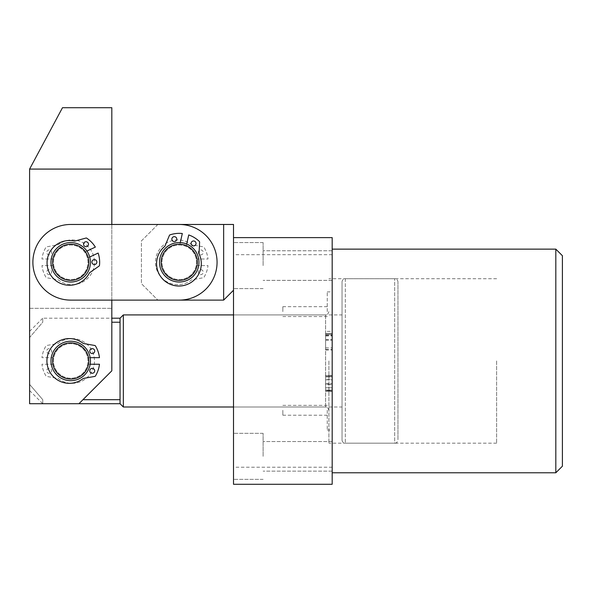 <?xml version="1.0" encoding="UTF-8"?>
<svg xmlns="http://www.w3.org/2000/svg" width="592" height="592" viewBox="0 0 592 592"><rect width="100%" height="100%" fill="white"/><g stroke="black" fill="none" stroke-linecap="round" stroke-linejoin="round"><path stroke-width="0.44" stroke-dasharray="2.96 2.22" d="M328.886 360.957L328.886 443.179L328.886 360.957M496.621 360.957L496.621 443.179L496.621 360.957M233.514 456.336L233.514 433.314L233.514 456.336M263.114 456.336L263.114 433.314L263.114 456.336M332.179 456.336L332.179 441.536L332.179 456.336M233.514 265.579L233.514 242.557L233.514 265.579M263.114 265.579L263.114 242.557L263.114 265.579M332.179 265.579L332.179 250.779L332.179 265.579M233.514 360.957L233.514 407L233.514 360.957M332.179 410.286L332.179 430.021L332.179 410.286M327.243 410.286L327.243 430.021L327.243 410.286M282.843 410.286L282.843 415.221L282.843 410.286M332.179 311.621L332.179 291.886L332.179 311.621M327.243 311.621L327.243 291.886L327.243 311.621M282.843 311.621L282.843 306.686L282.843 311.621M562.4 466.2L562.4 255.714M555.821 249.136L555.821 472.779M332.179 360.957L332.179 472.779L332.179 360.957M332.179 379.598L332.179 391.46L332.179 379.598L325.6 379.598L325.6 375.506L332.179 375.506L325.6 375.506L325.6 376.172L332.179 376.172L332.179 383.705L332.179 376.172L325.6 376.172L325.6 376.912L332.179 376.912M332.179 467.221L233.514 467.221L233.514 484.286L332.179 484.286L332.179 237.621L233.514 237.621L233.514 290.243L233.514 224.464L70.714 224.464A37.821 37.821 0 0 0 32.886 262.286A37.821 37.821 0 0 0 70.714 300.114L179.243 300.114A37.821 37.821 0 0 0 217.064 262.286A37.821 37.821 0 0 0 179.243 224.464A37.821 37.821 0 0 1 217.064 262.286A37.821 37.821 0 0 1 179.243 300.114L70.714 300.114A37.821 37.821 0 0 1 32.886 262.286A37.821 37.821 0 0 1 70.714 224.464L179.243 224.464A37.821 37.821 0 0 1 217.064 262.286A37.821 37.821 0 0 1 179.243 300.114L223.643 300.114L223.643 224.464M325.6 335.257L325.6 349.968L325.6 334.236L325.6 339.549L325.6 334.236L332.179 334.236L332.179 349.968L332.179 333.57L332.179 334.236L325.6 334.236L332.179 334.236L325.6 334.236L325.6 333.57L332.179 333.57L325.6 333.57L325.6 334.236L332.179 334.236L325.6 334.236L325.6 335.257L332.179 335.257M233.514 467.221L233.514 237.621M332.179 254.686L233.514 254.686M325.6 376.912L325.6 390.054L332.179 390.054L332.179 384.371L332.179 390.794L332.179 390.061L325.6 390.061L325.6 390.794L332.179 390.794L325.6 390.794L325.6 391.46L332.179 391.46L325.6 391.46L325.6 387.804L332.179 387.804M325.6 387.804L325.6 384.149L332.179 384.149M325.6 384.149L325.6 379.598M325.6 384.371L325.6 390.794L325.6 384.371L332.179 384.371L325.6 384.371M325.6 376.897L325.6 383.705L325.6 376.897L332.179 376.897M325.6 376.172L332.179 376.172L325.6 376.172M325.6 383.705L332.179 383.705L325.6 383.705M325.6 379.805L332.179 379.805M325.6 387.767L332.179 387.767M325.6 390.794L332.179 390.794L325.6 390.794M325.6 335.361L332.179 335.361M325.6 339.549L332.179 339.549L325.6 339.549M325.6 335.953L332.179 335.953M325.6 349.502L332.179 349.502M325.6 349.968L332.179 349.968M325.6 335.087L332.179 335.087M325.6 334.236L325.6 333.57L332.179 333.57L325.6 333.57L325.6 334.236L332.179 334.236L325.6 334.236M325.6 340.215L325.6 347.955L325.6 340.215L332.179 340.215L332.179 347.955L332.179 340.215L325.6 340.215M325.6 347.918L332.179 347.918M325.6 347.955L332.179 347.955M69.072 378.969A18.086 18.086 0 0 1 52.695 359.314A18.086 18.086 0 0 1 72.35 342.938A18.086 18.086 0 0 1 88.726 362.593A18.086 18.086 0 0 1 69.072 378.969M72.498 341.303A19.736 19.736 0 0 0 51.06 359.166A19.736 19.736 0 0 0 68.924 380.604A19.736 19.736 0 0 0 90.361 362.741A19.736 19.736 0 0 0 72.498 341.303A19.736 19.736 0 0 0 51.06 359.166A19.736 19.736 0 0 0 68.924 380.604A19.736 19.736 0 0 0 90.361 362.741A19.736 19.736 0 0 0 72.498 341.303A19.736 19.736 0 0 0 51.06 359.166A19.736 19.736 0 0 0 68.924 380.604A19.736 19.736 0 0 0 90.361 362.741A19.736 19.736 0 0 0 72.498 341.303A19.736 19.736 0 0 0 51.06 359.166A19.736 19.736 0 0 0 68.924 380.604A19.736 19.736 0 0 0 90.361 362.741A19.736 19.736 0 0 0 72.498 341.303A19.736 19.736 0 0 0 51.06 359.166A19.736 19.736 0 0 0 68.924 380.604A19.736 19.736 0 0 0 90.361 362.741A19.736 19.736 0 0 0 72.498 341.303M72.276 343.76A17.264 17.264 0 0 0 53.517 359.396A17.264 17.264 0 0 0 69.146 378.155A17.264 17.264 0 0 0 87.905 362.519A17.264 17.264 0 0 0 72.276 343.76A17.264 17.264 0 0 0 53.517 359.396A17.264 17.264 0 0 0 69.146 378.155A17.264 17.264 0 0 0 87.905 362.519A17.264 17.264 0 0 0 72.276 343.76A17.264 17.264 0 0 0 53.517 359.396A17.264 17.264 0 0 0 69.146 378.155A17.264 17.264 0 0 0 87.905 362.519A17.264 17.264 0 0 0 72.276 343.76A17.264 17.264 0 0 0 53.517 359.396A17.264 17.264 0 0 0 69.146 378.155A17.264 17.264 0 0 0 87.905 362.519A17.264 17.264 0 0 0 72.276 343.76M342.043 439.886L342.043 282.021L342.043 439.886A3.286 3.286 0 0 0 345.336 443.179L394.664 443.179L394.664 278.736L394.664 443.179A3.286 3.286 0 0 0 397.957 439.886L397.957 282.021L397.957 439.886M342.043 282.021A3.286 3.286 0 0 1 345.336 278.736L394.664 278.736A3.286 3.286 0 0 1 397.957 282.021M50.979 360.957A19.736 19.736 0 0 1 70.714 341.221A19.736 19.736 0 0 1 90.443 360.957A19.736 19.736 0 0 1 70.714 380.686A19.736 19.736 0 0 1 50.979 360.957A19.736 19.736 0 0 1 70.714 341.221A19.736 19.736 0 0 1 90.443 360.957A19.736 19.736 0 0 1 70.714 380.686A19.736 19.736 0 0 1 50.979 360.957M29.6 331.357L42.757 318.2L42.757 322.218L29.6 337.529L29.6 384.386L42.757 399.696L42.757 403.714L42.757 399.696L29.6 384.386L29.6 331.357L29.6 337.529L42.757 322.218L42.757 318.2L111.821 318.2M120.043 318.2L120.043 403.714M111.821 322.218L120.043 322.218M328.886 410.286C327.028 405.498 326.503 407.725 325.6 407L325.6 360.957L325.6 407L233.514 407L342.043 407L342.043 314.914L342.043 407M328.886 311.621C327.028 316.417 326.503 314.189 325.6 314.914L325.6 360.957L325.6 314.914L233.514 314.914L342.043 314.914M123.336 407L123.336 314.914M120.043 399.696L82.947 399.696M29.6 384.386L29.6 390.557L29.6 384.386M159.514 262.286A19.736 19.736 0 0 0 179.243 282.021A19.736 19.736 0 0 0 198.979 262.286A19.736 19.736 0 0 0 179.243 242.557A19.736 19.736 0 0 0 159.514 262.286A19.736 19.736 0 0 0 179.243 282.021A19.736 19.736 0 0 0 198.979 262.286A19.736 19.736 0 0 0 179.243 242.557A19.736 19.736 0 0 0 159.514 262.286A19.736 19.736 0 0 1 179.243 242.557A19.736 19.736 0 0 1 198.979 262.286A19.736 19.736 0 0 1 179.243 282.021A19.736 19.736 0 0 1 159.514 262.286A19.736 19.736 0 0 1 179.243 242.557A19.736 19.736 0 0 1 198.979 262.286A19.736 19.736 0 0 1 179.243 282.021A19.736 19.736 0 0 1 159.514 262.286A19.736 19.736 0 0 0 179.243 282.021A19.736 19.736 0 0 0 198.979 262.286A19.736 19.736 0 0 0 179.243 242.557A19.736 19.736 0 0 0 159.514 262.286A19.736 19.736 0 0 0 179.243 282.021A19.736 19.736 0 0 0 198.979 262.286A19.736 19.736 0 0 0 179.243 242.557A19.736 19.736 0 0 0 159.514 262.286M50.979 262.286A19.736 19.736 0 0 0 70.714 282.021A19.736 19.736 0 0 0 90.443 262.286A19.736 19.736 0 0 0 70.714 242.557A19.736 19.736 0 0 0 50.979 262.286A19.736 19.736 0 0 0 70.714 282.021A19.736 19.736 0 0 0 90.443 262.286A19.736 19.736 0 0 0 70.714 242.557A19.736 19.736 0 0 0 50.979 262.286A19.736 19.736 0 0 1 70.714 242.557A19.736 19.736 0 0 1 90.443 262.286A19.736 19.736 0 0 1 70.714 282.021A19.736 19.736 0 0 1 50.979 262.286A19.736 19.736 0 0 1 70.714 242.557A19.736 19.736 0 0 1 90.443 262.286A19.736 19.736 0 0 1 70.714 282.021A19.736 19.736 0 0 1 50.979 262.286M70.714 282.021A19.736 19.736 0 0 0 90.443 262.286A19.736 19.736 0 0 0 70.714 242.557A19.736 19.736 0 0 0 50.979 262.286A19.736 19.736 0 0 0 70.714 282.021A19.736 19.736 0 0 0 90.443 262.286A19.736 19.736 0 0 0 70.714 242.557A19.736 19.736 0 0 0 50.979 262.286A19.736 19.736 0 0 0 70.714 282.021M70.714 341.221A19.736 19.736 0 0 1 90.443 360.957A19.736 19.736 0 0 1 70.714 380.686A19.736 19.736 0 0 0 90.443 360.957A19.736 19.736 0 0 0 70.714 341.221A19.736 19.736 0 0 0 50.979 360.957A19.736 19.736 0 0 0 70.714 380.686A19.736 19.736 0 0 0 90.443 360.957A19.736 19.736 0 0 0 70.714 341.221A19.736 19.736 0 0 0 50.979 360.957A19.736 19.736 0 0 0 70.714 380.686A19.736 19.736 0 0 0 90.443 360.957A19.736 19.736 0 0 0 70.714 341.221A19.736 19.736 0 0 0 50.979 360.957A19.736 19.736 0 0 0 70.714 380.686A19.736 19.736 0 0 1 50.979 360.957A19.736 19.736 0 0 1 70.714 341.221M111.821 169.083L111.821 370.821L78.936 403.714L111.821 370.821L111.821 308.336L111.821 370.821L78.936 403.714L29.6 403.714L78.936 403.714L29.6 403.714L29.6 308.336L111.821 308.336L29.6 308.336L29.6 403.714L29.6 169.083L111.821 169.083L111.821 107.714L62.486 107.714L29.6 169.083M111.821 300.114L111.821 224.464L70.714 224.464A37.821 37.821 0 0 0 32.886 262.286A37.821 37.821 0 0 0 70.714 300.114L111.821 300.114M189.869 247.648A18.086 18.086 0 0 1 193.88 272.919A18.086 18.086 0 0 1 168.616 276.93A18.086 18.086 0 0 1 164.606 251.659A18.086 18.086 0 0 1 189.869 247.648M167.654 278.255A19.736 19.736 0 0 0 195.212 273.881A19.736 19.736 0 0 0 190.839 246.324A19.736 19.736 0 0 0 163.274 250.697A19.736 19.736 0 0 0 167.654 278.255A19.736 19.736 0 0 0 195.212 273.881A19.736 19.736 0 0 0 190.839 246.324A19.736 19.736 0 0 0 163.274 250.697A19.736 19.736 0 0 0 167.654 278.255A19.736 19.736 0 0 0 195.212 273.881A19.736 19.736 0 0 0 190.839 246.324A19.736 19.736 0 0 0 163.274 250.697A19.736 19.736 0 0 0 167.654 278.255A19.736 19.736 0 0 0 195.212 273.881A19.736 19.736 0 0 0 190.839 246.324A19.736 19.736 0 0 0 163.274 250.697A19.736 19.736 0 0 0 167.654 278.255A19.736 19.736 0 0 0 195.212 273.881A19.736 19.736 0 0 0 190.839 246.324A19.736 19.736 0 0 0 163.274 250.697A19.736 19.736 0 0 0 167.654 278.255M169.097 276.264A17.264 17.264 0 0 0 193.214 272.431A17.264 17.264 0 0 0 189.388 248.314A17.264 17.264 0 0 0 165.272 252.148A17.264 17.264 0 0 0 169.097 276.264A17.264 17.264 0 0 0 193.214 272.431A17.264 17.264 0 0 0 189.388 248.314A17.264 17.264 0 0 0 165.272 252.148A17.264 17.264 0 0 0 169.097 276.264A17.264 17.264 0 0 0 193.214 272.431A17.264 17.264 0 0 0 189.388 248.314A17.264 17.264 0 0 0 165.272 252.148A17.264 17.264 0 0 0 169.097 276.264A17.264 17.264 0 0 0 193.214 272.431A17.264 17.264 0 0 0 189.388 248.314A17.264 17.264 0 0 0 165.272 252.148A17.264 17.264 0 0 0 169.097 276.264M83.294 275.28A18.086 18.086 0 0 1 57.72 274.873A18.086 18.086 0 0 1 58.127 249.299A18.086 18.086 0 0 1 83.701 249.706A18.086 18.086 0 0 1 83.294 275.28M56.98 248.115A19.736 19.736 0 0 0 56.536 276.02A19.736 19.736 0 0 0 84.441 276.464A19.736 19.736 0 0 0 84.885 248.559A19.736 19.736 0 0 0 56.98 248.115A19.736 19.736 0 0 0 56.536 276.02A19.736 19.736 0 0 0 84.441 276.464A19.736 19.736 0 0 0 84.885 248.559A19.736 19.736 0 0 0 56.98 248.115A19.736 19.736 0 0 0 56.536 276.02A19.736 19.736 0 0 0 84.441 276.464A19.736 19.736 0 0 0 84.885 248.559A19.736 19.736 0 0 0 56.98 248.115A19.736 19.736 0 0 0 56.536 276.02A19.736 19.736 0 0 0 84.441 276.464A19.736 19.736 0 0 0 84.885 248.559A19.736 19.736 0 0 0 56.98 248.115A19.736 19.736 0 0 0 56.536 276.02A19.736 19.736 0 0 0 84.441 276.464A19.736 19.736 0 0 0 84.885 248.559A19.736 19.736 0 0 0 56.98 248.115M58.697 249.883A17.264 17.264 0 0 0 58.305 274.303A17.264 17.264 0 0 0 82.725 274.695A17.264 17.264 0 0 0 83.117 250.275A17.264 17.264 0 0 0 58.697 249.883A17.264 17.264 0 0 0 58.305 274.303A17.264 17.264 0 0 0 82.725 274.695A17.264 17.264 0 0 0 83.117 250.275A17.264 17.264 0 0 0 58.697 249.883A17.264 17.264 0 0 0 58.305 274.303A17.264 17.264 0 0 0 82.725 274.695A17.264 17.264 0 0 0 83.117 250.275A17.264 17.264 0 0 0 58.697 249.883A17.264 17.264 0 0 0 58.305 274.303A17.264 17.264 0 0 0 82.725 274.695A17.264 17.264 0 0 0 83.117 250.275A17.264 17.264 0 0 0 58.697 249.883M92.241 368.357A2.464 2.464 0 0 1 94.705 370.821A2.464 2.464 0 0 1 92.241 373.286A2.464 2.464 0 0 1 89.769 370.821A2.464 2.464 0 0 1 92.241 368.357M92.241 348.621A2.464 2.464 0 0 1 94.705 351.086A2.464 2.464 0 0 1 92.241 353.557A2.464 2.464 0 0 1 89.769 351.086A2.464 2.464 0 0 1 92.241 348.621M69.294 383.32A22.363 22.363 0 0 1 46.931 360.957A22.363 22.363 0 0 1 82.91 343.212A1.643 1.643 0 0 0 83.62 343.523L94.935 345.521A0.659 0.659 0 0 1 95.379 345.824A28.941 28.941 0 0 1 99.463 357.664L88.497 357.664A18.086 18.086 0 0 0 52.621 360.957A18.086 18.086 0 0 0 88.497 364.243L99.463 364.243A28.941 28.941 0 0 1 95.379 376.09A0.659 0.659 0 0 1 94.935 376.394L83.62 378.384A1.643 1.643 0 0 0 82.91 378.702A22.363 22.363 0 0 1 69.294 383.32M90.169 357.664L88.497 357.664A18.086 18.086 0 0 0 52.621 360.957A18.086 18.086 0 0 0 88.497 364.243L90.169 364.243M87.061 246.45A2.464 2.464 0 0 0 88.245 243.171A2.464 2.464 0 0 0 84.967 241.98A2.464 2.464 0 0 0 83.775 245.266A2.464 2.464 0 0 0 87.061 246.45M95.438 264.313A2.464 2.464 0 0 0 96.622 261.035A2.464 2.464 0 0 0 93.344 259.851A2.464 2.464 0 0 0 92.16 263.129A2.464 2.464 0 0 0 95.438 264.313M89.725 257.009L88.215 257.712A18.086 18.086 0 0 1 54.331 269.967A18.086 18.086 0 0 1 85.418 251.763L95.349 247.101A28.941 28.941 0 0 0 86.624 238.11A0.659 0.659 0 0 0 86.092 238.028L74.999 241.025A1.643 1.643 0 0 1 74.222 241.04A22.363 22.363 0 0 0 49.18 272.387A22.363 22.363 0 0 0 89.288 273.178A1.643 1.643 0 0 1 89.799 272.586L99.197 265.978A0.659 0.659 0 0 0 99.471 265.519A28.941 28.941 0 0 0 98.139 253.058L88.215 257.712A18.086 18.086 0 0 1 54.331 269.967A18.086 18.086 0 0 1 85.418 251.763L86.928 251.052M176.719 239.664A2.464 2.464 0 0 0 174.855 236.719A2.464 2.464 0 0 0 171.909 238.591A2.464 2.464 0 0 0 173.774 241.536A2.464 2.464 0 0 0 176.719 239.664M195.982 243.971A2.464 2.464 0 0 0 194.109 241.025A2.464 2.464 0 0 0 191.164 242.898A2.464 2.464 0 0 0 193.036 245.843A2.464 2.464 0 0 0 195.982 243.971M186.702 244.015L186.339 245.65A18.086 18.086 0 0 1 175.299 279.942A18.086 18.086 0 0 1 179.916 244.215L182.314 233.507A28.941 28.941 0 0 0 169.86 234.913A0.659 0.659 0 0 0 169.467 235.276L165.05 245.887A1.643 1.643 0 0 1 164.591 246.516A22.363 22.363 0 0 0 174.055 285.492A22.363 22.363 0 0 0 199.223 254.264A1.643 1.643 0 0 1 199.075 253.494L199.6 242.017A0.659 0.659 0 0 0 199.4 241.514A28.941 28.941 0 0 0 188.73 234.943L186.339 245.65A18.086 18.086 0 0 1 175.299 279.942A18.086 18.086 0 0 1 179.916 244.215L180.279 242.579M49.188 368.357A2.464 2.464 0 0 0 46.716 370.821A2.464 2.464 0 0 0 49.188 373.286A2.464 2.464 0 0 0 51.652 370.821A2.464 2.464 0 0 0 49.188 368.357A2.464 2.464 0 0 0 46.716 370.821A2.464 2.464 0 0 0 49.188 373.286A2.464 2.464 0 0 0 51.652 370.821A2.464 2.464 0 0 0 49.188 368.357M49.188 348.621A2.464 2.464 0 0 0 46.716 351.086A2.464 2.464 0 0 0 49.188 353.557A2.464 2.464 0 0 0 51.652 351.086A2.464 2.464 0 0 0 49.188 348.621A2.464 2.464 0 0 0 46.716 351.086A2.464 2.464 0 0 0 49.188 353.557A2.464 2.464 0 0 0 51.652 351.086A2.464 2.464 0 0 0 49.188 348.621M72.128 383.32A22.363 22.363 0 0 0 94.491 360.957A22.363 22.363 0 0 0 58.512 343.212A1.643 1.643 0 0 1 57.801 343.523L46.487 345.521A0.659 0.659 0 0 0 46.043 345.824A28.941 28.941 0 0 0 41.958 357.664L52.925 357.664A18.086 18.086 0 0 1 88.8 360.957A18.086 18.086 0 0 1 52.925 364.243L41.958 364.243A28.941 28.941 0 0 0 46.043 376.09A0.659 0.659 0 0 0 46.487 376.394L57.801 378.384A1.643 1.643 0 0 1 58.512 378.702A22.363 22.363 0 0 0 94.491 360.957A22.363 22.363 0 0 0 58.512 343.212A1.643 1.643 0 0 1 57.801 343.523L46.487 345.521A0.659 0.659 0 0 0 46.043 345.824A28.941 28.941 0 0 0 41.958 357.664L52.925 357.664A18.086 18.086 0 0 1 88.8 360.957A18.086 18.086 0 0 1 52.925 364.243L41.958 364.243A28.941 28.941 0 0 0 46.043 376.09A0.659 0.659 0 0 0 46.487 376.394L57.801 378.384A1.643 1.643 0 0 1 58.512 378.702A22.363 22.363 0 0 0 72.128 383.32M49.188 269.686A2.464 2.464 0 0 0 46.716 272.157A2.464 2.464 0 0 0 49.188 274.621A2.464 2.464 0 0 0 51.652 272.157A2.464 2.464 0 0 0 49.188 269.686A2.464 2.464 0 0 0 46.716 272.157A2.464 2.464 0 0 0 49.188 274.621A2.464 2.464 0 0 0 51.652 272.157A2.464 2.464 0 0 0 49.188 269.686M49.188 249.957A2.464 2.464 0 0 0 46.716 252.421A2.464 2.464 0 0 0 49.188 254.886A2.464 2.464 0 0 0 51.652 252.421A2.464 2.464 0 0 0 49.188 249.957A2.464 2.464 0 0 0 46.716 252.421A2.464 2.464 0 0 0 49.188 254.886A2.464 2.464 0 0 0 51.652 252.421A2.464 2.464 0 0 0 49.188 249.957M72.128 284.656A22.363 22.363 0 0 0 94.491 262.286A22.363 22.363 0 0 0 58.512 244.54A1.643 1.643 0 0 1 57.801 244.859L46.487 246.849A0.659 0.659 0 0 0 46.043 247.153A28.941 28.941 0 0 0 41.958 259L52.925 259A18.086 18.086 0 0 1 88.8 262.286A18.086 18.086 0 0 1 52.925 265.579L41.958 265.579A28.941 28.941 0 0 0 46.043 277.419A0.659 0.659 0 0 0 46.487 277.729L57.801 279.72A1.643 1.643 0 0 1 58.512 280.038A22.363 22.363 0 0 0 94.491 262.286A22.363 22.363 0 0 0 58.512 244.54A1.643 1.643 0 0 1 57.801 244.859L46.487 246.849A0.659 0.659 0 0 0 46.043 247.153A28.941 28.941 0 0 0 41.958 259L52.925 259A18.086 18.086 0 0 1 88.8 262.286A18.086 18.086 0 0 1 52.925 265.579L41.958 265.579A28.941 28.941 0 0 0 46.043 277.419A0.659 0.659 0 0 0 46.487 277.729L57.801 279.72A1.643 1.643 0 0 1 58.512 280.038A22.363 22.363 0 0 0 72.128 284.656M200.769 269.686A2.464 2.464 0 0 1 203.241 272.157A2.464 2.464 0 0 1 200.769 274.621A2.464 2.464 0 0 1 198.305 272.157A2.464 2.464 0 0 1 200.769 269.686A2.464 2.464 0 0 1 203.241 272.157A2.464 2.464 0 0 1 200.769 274.621A2.464 2.464 0 0 1 198.305 272.157A2.464 2.464 0 0 1 200.769 269.686M200.769 249.957A2.464 2.464 0 0 1 203.241 252.421A2.464 2.464 0 0 1 200.769 254.886A2.464 2.464 0 0 1 198.305 252.421A2.464 2.464 0 0 1 200.769 249.957A2.464 2.464 0 0 1 203.241 252.421A2.464 2.464 0 0 1 200.769 254.886A2.464 2.464 0 0 1 198.305 252.421A2.464 2.464 0 0 1 200.769 249.957M177.829 284.656A22.363 22.363 0 0 1 155.467 262.286A22.363 22.363 0 0 1 191.438 244.54A1.643 1.643 0 0 0 192.156 244.859L203.47 246.849A0.659 0.659 0 0 1 203.914 247.153A28.941 28.941 0 0 1 207.999 259L197.032 259A18.086 18.086 0 0 0 161.157 262.286A18.086 18.086 0 0 0 197.032 265.579L207.999 265.579A28.941 28.941 0 0 1 203.914 277.419A0.659 0.659 0 0 1 203.47 277.729L192.156 279.72A1.643 1.643 0 0 0 191.438 280.038A22.363 22.363 0 0 1 155.467 262.286A22.363 22.363 0 0 1 191.438 244.54A1.643 1.643 0 0 0 192.156 244.859L203.47 246.849A0.659 0.659 0 0 1 203.914 247.153A28.941 28.941 0 0 1 207.999 259L197.032 259A18.086 18.086 0 0 0 161.157 262.286A18.086 18.086 0 0 0 197.032 265.579L207.999 265.579A28.941 28.941 0 0 1 203.914 277.419A0.659 0.659 0 0 1 203.47 277.729L192.156 279.72A1.643 1.643 0 0 0 191.438 280.038A22.363 22.363 0 0 1 177.829 284.656M157.864 224.464L141.421 240.914L141.421 283.664L157.864 300.114L141.421 283.664L141.421 240.914L157.864 224.464M233.514 290.243L223.643 300.114M345.336 278.736L345.336 443.179L345.336 278.736M496.621 278.736L328.886 278.736M263.114 433.314L233.514 433.314L263.114 433.314M332.179 441.536L263.114 441.536L332.179 441.536M263.114 242.557L233.514 242.557L263.114 242.557M332.179 250.779L263.114 250.779L332.179 250.779M327.243 390.557L332.179 390.557M282.843 405.357L327.243 405.357M327.243 291.886L332.179 291.886M282.843 306.686L327.243 306.686M282.843 316.557L327.243 316.557M327.243 331.357L332.179 331.357M282.843 415.221L327.243 415.221M327.243 430.021L332.179 430.021M332.179 280.379L263.114 280.379L332.179 280.379M263.114 288.6L233.514 288.6L263.114 288.6M332.179 471.136L263.114 471.136L332.179 471.136M263.114 479.357L233.514 479.357L263.114 479.357M496.621 443.179L328.886 443.179M29.6 390.557L42.757 403.714L78.936 403.714"/><path stroke-width="0.89" d="M555.821 249.136L562.4 255.714L562.4 466.2L555.821 472.779L555.821 249.136L332.179 249.136M332.179 237.621L332.179 484.286L233.514 484.286L233.514 237.621L332.179 237.621M72.35 342.938A18.086 18.086 0 0 0 52.695 359.314A18.086 18.086 0 0 0 69.072 378.969A18.086 18.086 0 0 0 88.726 362.593A18.086 18.086 0 0 0 72.35 342.938M68.924 380.604A19.736 19.736 0 0 1 51.06 359.166A19.736 19.736 0 0 1 72.498 341.303A19.736 19.736 0 0 1 90.361 362.741A19.736 19.736 0 0 1 68.924 380.604M111.821 318.2L120.043 318.2L123.336 314.914L123.336 407L233.514 407M78.936 403.714L111.821 370.821L111.821 300.114L223.643 300.114L223.643 224.464L111.821 224.464L111.821 107.714L62.486 107.714L29.6 169.083L29.6 403.714L120.043 403.714L120.043 318.2M120.043 403.714L123.336 407M123.336 314.914L233.514 314.914M82.947 399.696L120.043 399.696M111.821 322.218L120.043 322.218M32.886 262.286A37.821 37.821 0 0 0 70.714 300.114L179.243 300.114A37.821 37.821 0 0 0 217.064 262.286A37.821 37.821 0 0 0 179.243 224.464L70.714 224.464A37.821 37.821 0 0 0 32.886 262.286M29.6 169.083L111.821 169.083M168.616 276.93A18.086 18.086 0 0 0 193.88 272.919A18.086 18.086 0 0 0 189.869 247.648A18.086 18.086 0 0 0 164.606 251.659A18.086 18.086 0 0 0 168.616 276.93M190.839 246.324A19.736 19.736 0 0 1 195.212 273.881A19.736 19.736 0 0 1 167.654 278.255A19.736 19.736 0 0 1 163.274 250.697A19.736 19.736 0 0 1 190.839 246.324M58.127 249.299A18.086 18.086 0 0 0 57.72 274.873A18.086 18.086 0 0 0 83.294 275.28A18.086 18.086 0 0 0 83.701 249.706A18.086 18.086 0 0 0 58.127 249.299M84.441 276.464A19.736 19.736 0 0 1 56.536 276.02A19.736 19.736 0 0 1 56.98 248.115A19.736 19.736 0 0 1 84.885 248.559A19.736 19.736 0 0 1 84.441 276.464M92.241 368.357A2.464 2.464 0 0 1 94.705 370.821A2.464 2.464 0 0 1 92.241 373.286A2.464 2.464 0 0 1 89.769 370.821A2.464 2.464 0 0 1 92.241 368.357M92.241 348.621A2.464 2.464 0 0 1 94.705 351.086A2.464 2.464 0 0 1 92.241 353.557A2.464 2.464 0 0 1 89.769 351.086A2.464 2.464 0 0 1 92.241 348.621M90.169 364.243L99.463 364.243A28.941 28.941 0 0 1 95.379 376.09A0.659 0.659 0 0 1 94.935 376.394L83.62 378.384A1.643 1.643 0 0 0 82.91 378.702A22.363 22.363 0 0 1 46.931 360.957A22.363 22.363 0 0 1 82.91 343.212A1.643 1.643 0 0 0 83.62 343.523L94.935 345.521A0.659 0.659 0 0 1 95.379 345.824A28.941 28.941 0 0 1 99.463 357.664L90.169 357.664M87.061 246.45A2.464 2.464 0 0 0 88.245 243.171A2.464 2.464 0 0 0 84.967 241.98A2.464 2.464 0 0 0 83.775 245.266A2.464 2.464 0 0 0 87.061 246.45M95.438 264.313A2.464 2.464 0 0 0 96.622 261.035A2.464 2.464 0 0 0 93.344 259.851A2.464 2.464 0 0 0 92.16 263.129A2.464 2.464 0 0 0 95.438 264.313M86.928 251.052L95.349 247.101A28.941 28.941 0 0 0 86.624 238.11A0.659 0.659 0 0 0 86.092 238.028L74.999 241.025A1.643 1.643 0 0 1 74.222 241.04A22.363 22.363 0 0 0 49.18 272.387A22.363 22.363 0 0 0 89.288 273.178A1.643 1.643 0 0 1 89.799 272.586L99.197 265.978A0.659 0.659 0 0 0 99.471 265.519A28.941 28.941 0 0 0 98.139 253.058L89.725 257.009M176.719 239.664A2.464 2.464 0 0 0 174.855 236.719A2.464 2.464 0 0 0 171.909 238.591A2.464 2.464 0 0 0 173.774 241.536A2.464 2.464 0 0 0 176.719 239.664M195.982 243.971A2.464 2.464 0 0 0 194.109 241.025A2.464 2.464 0 0 0 191.164 242.898A2.464 2.464 0 0 0 193.036 245.843A2.464 2.464 0 0 0 195.982 243.971M180.279 242.579L182.314 233.507A28.941 28.941 0 0 0 169.86 234.913A0.659 0.659 0 0 0 169.467 235.276L165.05 245.887A1.643 1.643 0 0 1 164.591 246.516A22.363 22.363 0 0 0 174.055 285.492A22.363 22.363 0 0 0 199.223 254.264A1.643 1.643 0 0 1 199.075 253.494L199.6 242.017A0.659 0.659 0 0 0 199.4 241.514A28.941 28.941 0 0 0 188.73 234.943L186.702 244.015M223.643 224.464L233.514 224.464L233.514 237.621M233.514 290.243L223.643 300.114M555.821 472.779L332.179 472.779"/></g></svg>
